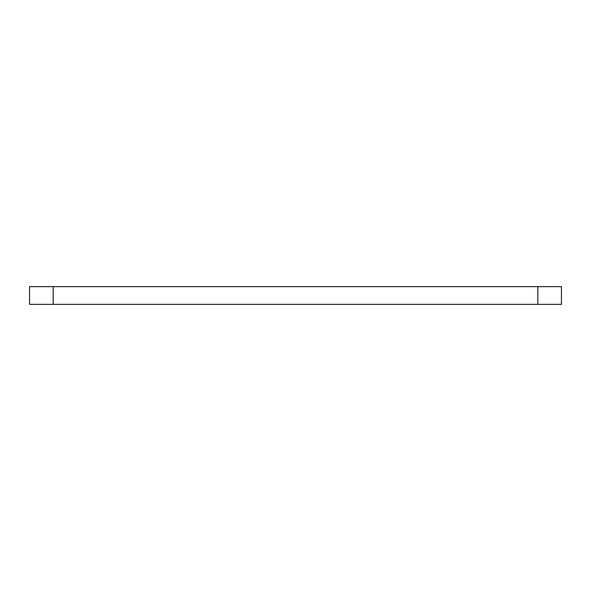 <?xml version="1.0" encoding="UTF-8"?>
<svg xmlns="http://www.w3.org/2000/svg" width="591" height="591" viewBox="0 0 591 591"><rect width="100%" height="100%" fill="white"/><g stroke="black" fill="none" stroke-linecap="round" stroke-linejoin="round"><path stroke-width="0.89" d="M53.19 286.635L53.19 304.365L29.55 304.365L29.55 286.635L561.45 286.635L561.45 304.365L537.81 304.365L537.81 286.635M53.19 304.365L537.81 304.365"/></g></svg>
